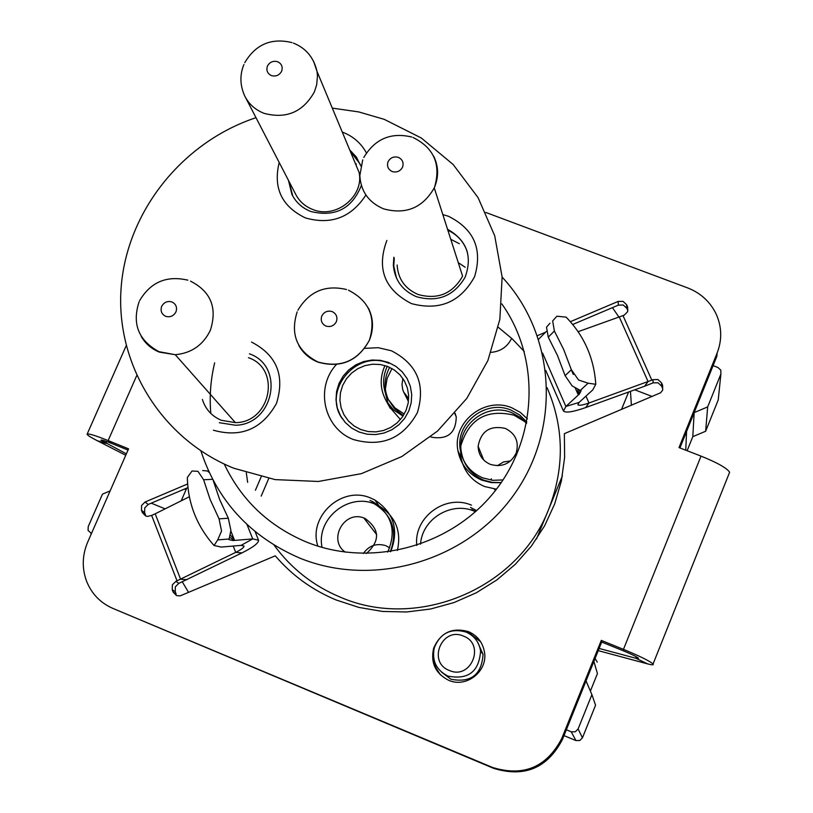 <?xml version="1.0" encoding="UTF-8"?>
<svg xmlns="http://www.w3.org/2000/svg" width="813" height="813" viewBox="0 0 813 813"><rect width="100%" height="100%" fill="white"/><g stroke="black" fill="none" stroke-linecap="round" stroke-linejoin="round"><path stroke-width="1.22" d="M536.499 539.009L548.704 509.223C564.71 467.953 564.171 427.425 547.068 387.638M524.294 351.531L512.007 338.665L498.318 327.324M274.113 545.147C291.145 568.48 313.188 585.807 340.23 597.138C417.526 631 518.247 588.714 548.704 509.223L562.393 475.829M621.478 409.528L628.612 392.018M634.74 389.803L652.25 396.52M713.092 365.647L717.93 367.486L720.806 370.159L720.897 374.01L707.666 406.906L694.17 412.608L686.568 431.469L685.755 450.199M612.443 307.639L619.018 317.212M247.65 482.343L246.288 472.749M502.139 277.121C555.574 334.224 561.661 428.227 514.019 494.589C466.804 561.214 373.258 588.5 299.204 557.86C250.089 536.438 217.325 500.798 200.913 450.941M450.778 239.296L459.325 243.697M630.451 391.358L631.406 405.331M687.127 450.737L692.798 436.662L694.17 412.608M692.798 436.662L705.643 431.246L707.666 406.906M705.643 431.246L718.235 399.894L720.897 374.01M186.716 488.125L181.208 500.818M165.12 508.847L151.238 503.166M91.473 533.48L88.089 530.472L88.211 526.641L102.458 494.152L110.141 490.889M188.616 592.443L182.295 581.864M566.336 729.779L571.244 731.802L575.919 740.562L579.771 740.552L582.454 737.818L595.553 705.227L591.905 694.658L578.114 728.926L575.289 731.802L571.244 731.802M590.39 691.101L597.433 673.601L593.886 661.426L586.041 680.898L591.905 694.658M477.627 642.168L483.064 654.394C481.642 674.831 470.92 683.103 450.89 679.221L441.51 672.127M224.256 464.06C241.37 500.036 268.625 525.96 305.993 541.844C369.569 567.941 449.264 547.362 493.461 492.952C537.881 438.705 540.777 358.696 501.824 303.899M465.199 267.264L458.278 262.65M214.662 362.862C210.628 379.549 209.348 396.419 210.811 413.461M597.291 662.138L595.075 658.479M563.988 735.613L575.919 740.562M474.365 511.184C451.195 501.103 422.049 518.968 420.545 544.171M460.524 450.128L461.012 457.536C463.756 471.225 471.611 480.879 484.578 486.52L496.438 489.192M525.31 421.947L514.131 415.23C486.946 408.746 469.233 418.746 461.001 445.219M391.957 368.523L387.12 378.441L385.342 389.244M385.514 393.553L388.055 403.776M389.488 406.876L400.372 419.549M397.354 550.492C401.663 531.224 395.596 516.407 379.132 506.021L374.823 499.975L370.87 498.125C342.182 485.148 307.792 516.225 317.863 546.123M375.23 504.192C348.594 492.241 315.911 518.755 322.06 547.383M261.176 496.133L268.737 478.501M184.795 488.938L185.933 489.924M447.963 676.101C468.258 680.034 479.131 671.65 480.585 650.949C479.111 642.046 474.284 635.756 466.103 632.077C450.91 627.88 440.311 633.083 434.315 647.697C431.662 660.603 436.215 670.075 447.963 676.101M255.993 117.682C182.285 142.133 126.787 211.563 121.127 287.711C115.375 363.787 161.177 438.939 233.809 468.237L275.099 479.609L318.381 481.469L361.389 473.654L401.846 456.53L437.607 431.002L466.794 398.411L487.902 360.515L499.853 319.326L502.129 277.009L494.711 235.75L478.064 197.63L453.166 164.521L421.327 138.017L384.193 119.328L358.685 111.909L332.293 108.119M255.414 490.259L261.146 476.885M416.805 545.442C413.461 517.302 445.514 493.725 471.469 505.178M501.204 482.668L491.347 482.617L481.845 480.158C468.684 474.446 460.717 464.64 457.943 450.768C452.008 422.181 484.822 396.073 511.855 407.821L520.35 412.404L527.424 418.898M402.963 416.114L393.38 409.762L386.195 400.89C379.966 389.407 379.559 377.628 384.976 365.555M386.612 362.496L386.958 361.927M390.697 551.651C399.183 529.924 393.899 512.698 374.823 499.975M511.641 338.32C507.495 346.816 500.645 351.49 491.082 352.354M463.461 636.101C485.768 644.231 470.961 680.349 449.315 670.451C427.038 662.209 441.906 626.305 463.461 636.101M251.583 342.09C276.796 355.21 285.089 375.657 276.471 403.431C262.132 429.04 241.105 437.973 213.392 430.209M364.712 348.36L378.258 347.7L391.378 350.769C417.12 364 425.778 384.63 417.384 412.638C403.136 438.461 381.907 447.455 353.696 439.62C323.94 428.878 314.672 387.75 336.379 364.539M442.821 214.551L448.43 216.268C474.07 229.073 482.79 249.225 474.568 276.725C460.534 302.121 439.477 311.074 411.398 303.584C384.549 289.702 376.368 268.656 386.866 240.445M365.921 195.008C351.206 217.549 331.033 225.181 305.403 217.914C281.725 206.441 272.995 187.966 279.205 162.478M342.273 132.062L342.558 132.173C353.137 136.238 361.084 143.159 366.409 152.915M470.524 507.454L476.703 510.625M503.054 479.934L492.759 480.31L482.79 477.892C470.138 472.373 462.627 462.902 460.239 449.498C455.382 422.923 485.9 399.213 510.92 410.077L519.731 414.986L526.834 422.099M404.244 414.03L394.955 407.892L388.075 399.234C382.425 388.482 382.151 377.517 387.262 366.328M388.919 363.309L388.919 363.299C356.734 348.97 321.765 390.596 342.425 418.908M369.915 500.391L372.933 501.763C391.927 514.131 396.846 530.909 387.689 552.088M219.337 422.719L235.587 425.25C274.011 424.447 285.089 366.002 249.428 353.838M359.021 432.018L367.181 434.223L375.677 434.569L384.082 433.034L391.978 429.691L398.949 424.711L404.661 418.349L408.817 410.921L411.205 402.821L411.713 394.437L410.321 386.205L407.1 378.543L402.211 371.815L395.901 366.378L388.502 362.486L380.382 360.332L371.937 360.027L363.584 361.572L355.748 364.905L348.818 369.844L343.137 376.145L338.98 383.512L336.562 391.561L336.003 399.905L337.334 408.126L340.505 415.809L345.342 422.577L351.623 428.075L359.021 432.018M393.868 257.223L393.35 265.068C394.651 280.048 402.344 290.587 416.408 296.684C437.597 302.629 453.837 296.145 465.107 277.243C472.678 256.258 466.825 240.262 447.546 229.246M288.463 180.354L291.938 194.459C296.003 202.447 302.294 208.128 310.84 211.502C335.241 217.386 352.08 208.697 361.358 185.435M360.789 165.893L356.429 157.122L349.722 149.948M475.696 511.529L471.55 509.568M526.58 423.4L519.853 417.099L511.733 412.689C486.845 401.876 456.489 425.463 461.317 451.906C463.695 465.239 471.174 474.66 483.755 480.158L492.353 482.404L501.275 482.556M389.651 367.334C383.939 378.197 383.594 389.132 388.604 400.138M388.075 399.234L394.478 408.644L403.37 415.494M390.321 551.712C397.791 531.306 392.506 515.361 374.468 503.887L371.47 502.525M467.302 251.888C463.949 241.989 457.465 234.784 447.872 230.252M396.51 278.188L393.756 266.024L394.275 258.188M360.159 164.135L350.19 151.066M292.761 196.035L289.022 181.431M505.229 428.38C490.015 425.179 480.981 431.134 478.125 446.256C478.4 454.772 482.465 460.808 490.3 464.355C502.007 467.638 510.625 463.888 516.153 453.115C519.294 441.886 515.655 433.644 505.229 428.38M402.933 378.563L402.008 384.346L402.628 389.163L403.594 391.917L408.665 398.644M366.338 553.531C380.413 540.869 379.905 529.131 364.813 518.318L363.797 517.942C343.889 510.117 327.619 540.299 345.383 552.2M202.396 399.447C205.486 409.264 211.807 416.215 221.37 420.301L235.404 422.638C270.699 422.628 281.44 368.767 248.483 357.7M387.588 366.45L380.22 364.498L372.547 364.214L364.976 365.616L357.862 368.635L351.562 373.116L346.399 378.838L342.629 385.514L340.434 392.831L339.925 400.403L341.135 407.862L344.001 414.833L348.391 420.971L354.092 425.971L360.83 429.569L368.228 431.571L375.931 431.876L383.563 430.484L390.718 427.455L397.059 422.943L402.242 417.171L406.012 410.443L408.187 403.085L408.654 395.484L407.394 388.014L404.478 381.053L400.047 374.945L394.325 369.996L387.588 366.45M397.13 265.018C398.045 278.95 405.026 288.778 418.095 294.489C437.689 299.906 452.526 293.798 462.607 276.166L434.254 187.894L434.62 187.081C438.857 176.451 438.542 166.147 433.675 156.177M245.628 97.672L295.332 193.616C298.971 201.035 304.763 206.329 312.69 209.469C335.688 219.286 364.254 196.533 359.133 172.549L353.797 159.734M510.615 460.91L503.46 461.997L497.271 465.737M491.337 478.796L491.367 480.148M494.355 488.999L495.452 490.463M430.748 436.866L431.53 437.191C447.709 439.823 455.941 433.044 456.235 416.856L455.097 413.258M385.057 545.452C376.013 543.074 368.787 545.757 363.391 553.511M389.732 547.85L386.002 545.808M187.935 487.607L148.2 504.456L145.08 502.007L187.61 483.979M485.818 212.457L687.625 287.904C700.776 293.046 710.349 301.877 716.314 314.377C721.863 327.07 722.147 339.915 717.168 352.903L679.007 447.587L701.03 456.113C717.32 462.688 726.852 468.064 729.627 472.231L729.017 473.745M355.464 163.728L356.399 164.074M701.03 456.113L623.459 649.363L601.295 640.38L561.732 738.529C546.621 767.279 523.572 776.933 492.576 767.482L112.865 608.398C100.345 602.9 91.554 593.754 86.483 580.98C81.828 568.043 82.225 555.106 87.672 542.149L128.566 448.847L108.139 440.565C94.613 435.189 87.591 433.095 87.082 434.284C87.519 435.301 90.883 437.424 97.184 440.666L125.751 455.27M468.542 631.66C477.353 635.593 482.648 642.331 484.436 651.874C488.176 671.132 466.377 688.428 448.542 680.227C435.422 673.428 430.453 662.788 433.614 648.307C440.463 632.616 452.109 627.067 468.542 631.66M537.474 335.637L545.564 332.202M570.37 321.684L618.093 301.45L618.378 305.119L572.738 324.468M578.124 331.694L624.211 315.159L627.656 311.704L627.585 306.928L626.559 304.651L623.022 301.349L618.093 301.45M623.022 315.657L651.813 380.149L653.002 379.641L653.083 382.862L644.516 386.266L648.093 381.602L619.333 317.1M172.244 589.76L175.232 591.691L175.344 586.823L178.83 583.358L241.928 552.911C253.189 547.271 258.727 543.033 258.544 540.218L252.721 538.907L233.057 540.533L228.992 539.649L230.892 530.401L228.311 518.227L219.063 518.857L221.553 531.102L217.691 539.913L214.063 545.523L221.299 547.068L241.044 545.381L244.002 546.031C244.093 547.434 241.329 549.547 235.719 552.362L175.862 581.376L172.356 584.862L172.244 589.76L173.159 592.118L176.502 595.553L180.079 595.909L275.272 555.828C291.928 575.299 312.243 590.025 336.216 600.004L358.919 607.423L382.567 611.447L406.663 611.976L430.666 608.988L454.05 602.545L476.296 592.779L496.906 579.903L515.422 564.202L531.438 546.031L544.619 525.798L554.669 503.948L561.377 480.971L564.629 457.373L564.354 433.664L660.634 392.76L662.697 390.088L662.605 385.24L661.569 382.923L657.991 379.559L653.002 379.641M177.041 580.878L151.645 515.422L147.549 516.418L145.669 515.981L142.366 512.596L141.472 510.279L144.623 512.678L145.517 514.985L142.366 512.596M145.08 502.007L141.604 505.462L141.472 510.279M539.11 338.726L538.602 338.94M144.623 512.678L144.744 507.881L148.2 504.456M126.371 453.847L100.924 440.209C101.178 439.62 104.694 440.666 111.462 443.359L128.027 450.067M112.865 608.398L493.664 768.356C524.456 777.756 547.373 768.173 562.383 739.596L601.701 642.046L601.295 640.38M601.701 642.046L623.723 650.969L623.459 649.363C639.882 656.152 649.76 661.04 653.063 664.008C653.886 665.115 652.077 665.075 647.656 663.906L635.847 658.256L638.51 658.296C636.864 656.813 631.925 654.374 623.723 650.969M679.922 447.943L716.863 356.297L717.168 352.903M480.635 641.752L469.762 633.368L466.703 632.331M433.949 659.506L435.931 667.778L440.473 674.953M618.378 305.119L623.286 305.017L626.803 308.3L627.819 310.566L627.585 306.928M651.813 380.149L588.968 402.994C582.718 405.179 579.019 405.758 577.87 404.752L579.1 402.415L592.707 389.966L595.777 384.295L588.094 383.187L578.582 380.017L571.346 369.712L565.106 375.647L572.189 385.962M653.083 382.862L658.032 382.781L661.599 386.124L662.625 388.431L662.605 385.24M175.232 591.691L176.136 594.029L173.159 592.118M151.645 515.422L155.181 513.806L180.608 579.263L187.081 579.649M598.236 650.634L647.656 663.906M189.348 496.763L155.181 513.806M599.12 648.449L635.847 658.256L636.416 656.843M577.748 389.661L577.931 394.112L579.354 394.041L565.878 406.47L563.47 411.073C565.767 413.106 573.185 411.937 585.716 407.557L644.516 386.266M595.777 384.295C594.039 358.106 584.151 335.728 566.112 317.141L556.915 316.216L552.657 320.922L554.385 331.023L563.683 349.509L571.346 369.712M538.673 339.163L546.306 331.46M579.354 394.041L581.061 390.85L572.23 385.962M214.063 545.523C196.776 525.981 187.874 503.298 187.356 477.485L192.02 470.991L197.976 471.347L203.616 479.741L212.6 479.335M549.944 323.259L546.499 327.172L548.267 337.151L557.505 355.555L565.106 375.647M578.724 394.447L579.344 389.955M233.057 540.533L234.215 539.507L230.221 534.893M219.063 518.857L210.069 499.324L203.616 479.741M229.591 537.119L233.849 540.33M207.386 470.981L202.681 470.544M209.205 472.465L207.427 470.981M228.311 518.227L219.601 499.426L213.23 480.544M91.412 533.623L90.69 533.155M582.454 737.818L578.114 728.926M141.238 336.47C145.446 343.686 151.482 348.899 159.338 352.12L175.293 354.702C191.431 353.188 203.108 345.088 210.303 330.413C217.549 307.985 210.953 291.562 190.496 281.135M298.838 345.525C303.198 353.188 309.55 358.716 317.883 362.1C340.728 368.482 357.903 361.185 369.407 340.21C373.817 329.163 373.472 318.452 368.391 308.086M359.834 175.689C360.82 191.401 368.726 202.457 383.553 208.85C405.839 214.886 422.74 207.904 434.254 187.894L434.609 187.051C441.113 164.348 433.939 147.824 413.065 137.499M243.93 64.501C239.723 74.644 239.926 84.999 244.54 95.588C248.646 103.932 255.191 109.867 264.154 113.373C286.359 119.196 303.107 112.021 314.407 91.839L316.704 84.674L317.456 75.812L317.009 71.422L313.625 61.29M175.943 311.928C177.386 307.416 176.055 304.092 171.96 301.948C167.468 300.739 164.043 302.202 161.675 306.338C160.232 310.84 161.563 314.164 165.649 316.318C170.151 317.537 173.586 316.074 175.943 311.928M336.369 321.663C337.771 317.111 336.369 313.747 332.182 311.582C327.588 310.353 324.123 311.826 321.785 316.003C320.383 320.556 321.775 323.909 325.962 326.084C330.556 327.324 334.021 325.85 336.369 321.663M402.567 167.163C403.929 162.702 402.526 159.439 398.35 157.346C393.787 156.187 390.352 157.651 388.045 161.746C386.673 166.198 388.075 169.47 392.252 171.563C396.825 172.742 400.26 171.269 402.567 167.163M281.623 71.27C283.005 66.9 281.654 63.709 277.589 61.697C273.127 60.579 269.753 62.022 267.447 66.046C266.064 70.406 267.406 73.597 271.471 75.619C275.932 76.747 279.316 75.294 281.623 71.27M111.462 443.359L108.139 440.565L136.665 375.708M493.664 768.356L492.576 767.482M562.383 739.596L561.732 738.529M626.559 304.651L626.803 308.3M661.569 382.923L661.599 386.124M175.862 581.376L178.83 583.358M106.737 441.54L105.924 443.38L97.184 440.666M585.97 396.134L588.968 402.994L585.716 407.557M241.928 552.911L235.719 552.362L233.229 546.051M542.576 353.055L565.878 406.47L579.1 402.415M241.044 545.381L252.721 538.907L246.989 524.497M580.37 390.331L588.094 383.187M217.691 539.913L228.971 538.999M575.289 388.075L577.931 394.112M234.215 539.507L230.851 531.021M548.267 337.151L554.385 331.023M571.254 369.803L573.287 374.427M483.064 654.394L480.585 650.949M457.943 450.768L461.012 457.536M386.195 400.89L390.301 408.339M461.317 451.906L460.239 449.498M374.468 503.887L372.933 501.763M393.756 266.024L393.35 265.068M292.487 195.516L291.938 194.459M483.735 460.067L478.125 446.256M516.702 454.772L516.153 453.115M408.431 401.459L403.594 391.917M456.225 416.856L454.823 413.573M376.714 534.649L363.797 517.942M235.404 422.638L175.262 354.712L158.992 351.683C138.484 340.464 131.858 323.808 139.135 301.714M359.122 172.519L317.019 71.442C313.808 57.54 305.912 48.089 293.341 43.089M139.633 300.647C150.588 282.091 166.655 275.261 187.833 280.16M297.151 311.877C290.068 334.356 296.948 351.043 317.792 361.937C340.647 368.33 357.852 361.074 369.397 340.19C376.338 317.558 369.356 300.891 348.452 290.211M346.531 289.519C325.332 284.55 309.133 291.44 297.924 310.2M359.824 175.669L362.73 159.826M411.785 137.041C390.972 132.041 374.966 138.86 363.787 157.478M291.958 42.591C271.39 37.642 255.658 44.339 244.764 62.672M126.167 345.728L87.215 433.979M653.063 664.008L729.627 472.231M563.287 410.667L545.726 370.352M255.119 531.611L258.544 540.218"/></g></svg>
